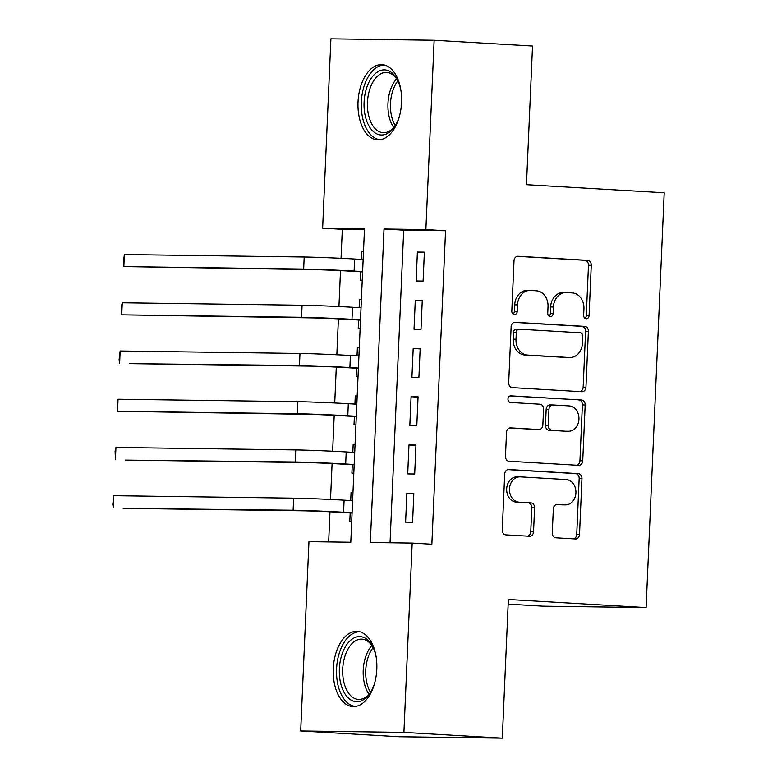 <?xml version="1.0" encoding="UTF-8"?>
<svg xmlns="http://www.w3.org/2000/svg" width="777" height="777" viewBox="0 0 777 777"><rect width="100%" height="100%" fill="white"/><g stroke="black" fill="none" stroke-linecap="round" stroke-linejoin="round"><path stroke-width="1.17" d="M586.227 318.764A3.322 2.71 90.8 0 0 586.324 318.774A3.322 2.71 90.8 0 0 589.073 315.617L591.268 265.316A4.74 3.866 90.8 0 0 587.616 260.353L518.084 256.274A4.74 3.866 90.8 0 0 517.938 256.264A4.74 3.866 90.8 0 0 514.015 260.781L511.81 311.082A3.322 2.71 90.8 0 0 514.374 314.549A3.322 2.71 90.8 0 0 514.471 314.559A3.322 2.71 90.8 0 0 517.22 311.392L517.501 304.885A15.171 12.374 90.8 0 1 530.079 290.443A15.171 12.374 90.8 0 1 530.526 290.462L536.324 290.802A15.171 12.374 90.8 0 1 548.028 306.682L547.736 313.189A3.322 2.71 90.8 0 0 550.301 316.657A3.322 2.71 90.8 0 0 550.398 316.666A3.322 2.71 90.8 0 0 553.146 313.5L553.428 306.993A15.171 12.374 90.8 0 1 565.996 292.55A15.171 12.374 90.8 0 1 566.452 292.57L572.251 292.91A15.171 12.374 90.8 0 1 583.945 308.79L583.663 315.297A3.322 2.71 90.8 0 0 586.227 318.764M584.935 318.279A3.322 2.71 90.8 0 0 586.285 315.579L588.48 265.278A4.74 3.866 90.8 0 0 584.819 260.314L517.191 256.342M513.082 314.063A3.322 2.71 90.8 0 0 514.432 311.354L514.714 304.846L517.501 304.885M549.009 316.171A3.322 2.71 90.8 0 0 550.359 313.471L550.64 306.954L553.428 306.993M333.275 668.667A37.665 21.746 93.4 0 1 357.245 631.371A37.665 21.746 93.4 0 1 376.796 669.269A37.665 21.746 93.4 0 1 352.836 706.565A37.665 21.746 93.4 0 1 333.275 668.667M358.022 101.962A37.665 21.746 93.4 0 1 381.993 64.656A37.665 21.746 93.4 0 1 401.544 102.554A37.665 21.746 93.4 0 1 377.573 139.86A37.665 21.746 93.4 0 1 358.022 101.962M552.282 532.847A4.74 3.866 90.8 0 0 555.943 537.81L575.446 538.956A4.74 3.866 90.8 0 0 575.592 538.966A4.74 3.866 90.8 0 0 579.516 534.45L581.954 478.583A4.74 3.866 90.8 0 0 578.302 473.63L508.77 469.541A4.74 3.866 90.8 0 0 508.624 469.541A4.74 3.866 90.8 0 0 504.7 474.057L502.263 529.914A4.74 3.866 90.8 0 0 505.914 534.877L529.477 536.256A4.74 3.866 90.8 0 0 529.623 536.266A4.74 3.866 90.8 0 0 533.546 531.75L534.595 507.847A4.74 3.866 90.8 0 0 530.934 502.884L519.25 502.195A12.675 10.344 90.8 0 1 509.459 489.16A12.675 10.344 90.8 0 1 519.978 476.855A12.675 10.344 90.8 0 1 520.357 476.874L566.132 479.555A12.675 10.344 90.8 0 1 575.922 492.599A12.675 10.344 90.8 0 1 565.403 504.895A12.675 10.344 90.8 0 1 565.025 504.885L557.4 504.438A4.74 3.866 90.8 0 0 557.255 504.428A4.74 3.866 90.8 0 0 553.331 508.945L552.282 532.847M434.139 40.268L532.527 46.037L526.466 184.703L664.209 192.783L646.105 607.565L508.362 599.485L502.301 738.15L403.914 732.381L300.689 730.963L308.955 541.656L350.796 542.229L364.491 228.729L322.64 228.156L330.905 38.85L434.139 40.268L425.874 229.574L384.023 229.001L370.328 542.501L412.179 543.074L403.914 732.381M412.179 543.074L431.857 544.23L445.551 230.73L425.874 229.574M581.876 391.725A4.74 3.866 90.8 0 0 582.022 391.734A4.74 3.866 90.8 0 0 585.945 387.218L588.383 331.352A4.74 3.866 90.8 0 0 584.731 326.389L515.2 322.309A4.74 3.866 90.8 0 0 515.054 322.309A4.74 3.866 90.8 0 0 511.13 326.816L508.692 382.682A4.74 3.866 90.8 0 0 512.344 387.645L581.876 391.725M585.168 404.972L582.731 460.829A4.74 3.866 90.8 0 1 578.807 465.345A4.74 3.866 90.8 0 1 578.661 465.345L509.129 461.256A4.74 3.866 90.8 0 1 505.477 456.303L506.517 432.391A4.74 3.866 90.8 0 1 510.44 427.884A4.74 3.866 90.8 0 1 510.586 427.884L538.782 429.535A4.74 3.866 90.8 0 0 538.927 429.545A4.74 3.866 90.8 0 0 542.851 425.029L543.55 409.168A4.74 3.866 90.8 0 0 539.889 404.215L510.538 402.486A3.322 2.71 90.8 0 1 507.973 399.077A3.322 2.71 90.8 0 1 510.722 395.862A3.322 2.71 90.8 0 1 510.819 395.862L581.517 400.009A4.74 3.866 90.8 0 1 585.168 404.972L582.381 404.934L579.943 460.8L582.731 460.829M350.709 500.573L351.068 492.443L352.972 492.56M350.174 512.946L349.805 521.386L351.709 521.406M352.816 452.34L353.176 444.211L355.079 444.327M352.272 464.714L351.913 473.154L353.817 473.183M354.924 404.108L355.274 395.988L357.177 396.095M354.38 416.482L354.011 424.922L355.924 424.951M357.031 355.876L357.381 347.756L359.285 347.863M356.488 368.249L356.119 376.69L358.032 376.719M359.139 307.653L359.489 299.524L361.392 299.631M358.595 320.017L358.226 328.457L360.13 328.486M423.106 281.089L424.368 252.156L417.395 252.059L416.132 280.992L423.106 281.089M420.998 329.322L422.27 300.378L415.287 300.291L414.024 329.225L420.998 329.322M418.9 377.554L420.163 348.611L413.189 348.514L411.917 377.457L418.9 377.554M416.793 425.786L418.055 396.843L411.082 396.746L409.819 425.689L416.793 425.786M414.685 474.019L415.948 445.075L408.974 444.978L407.711 473.921L414.685 474.019M445.551 230.73L403.7 230.147L390.044 542.764M406.866 493.21L405.604 522.144L412.577 522.241L413.84 493.308L406.866 493.21L413.83 493.618M364.452 229.613L342.317 229.312L341.045 258.314M340.511 270.639L338.947 306.546M338.403 318.861L336.839 354.778M336.295 367.094L334.732 403.001M334.197 415.326L332.624 451.233M332.09 463.558L330.516 499.465M329.982 511.79L328.661 541.928M363.5 251.321L361.596 251.292L361.237 259.421M360.703 271.785L360.334 280.225L362.237 280.254M359.489 299.524L361.392 299.553M357.381 347.756L359.295 347.775M355.274 395.988L357.187 396.008M353.176 444.211L355.079 444.24M351.068 492.443L352.972 492.472M508.158 604.117L542.87 606.157L646.105 607.565M502.301 738.15L399.067 736.732L300.689 730.963M342.317 229.312L322.64 228.156M403.7 230.147L384.023 229.001M361.596 251.292L363.5 251.398M417.395 252.059L424.359 252.467M415.287 300.291L422.251 300.699M413.189 348.514L420.143 348.931M411.082 396.746L418.045 397.154M408.974 444.978L415.938 445.386M565.996 292.55L563.208 292.521A15.171 12.374 90.8 0 0 550.64 306.954M530.079 290.443L527.282 290.404A15.171 12.374 90.8 0 0 514.714 304.846M579.972 391.618A4.74 3.866 90.8 0 0 583.158 387.179L585.596 331.313A4.74 3.866 90.8 0 0 581.934 326.359L514.306 322.387M582.75 336.247A3.322 2.71 90.8 0 0 580.186 332.77L519.153 329.186A3.322 2.71 90.8 0 0 519.055 329.186A3.322 2.71 90.8 0 0 516.307 332.342L516.006 339.209A15.171 12.374 90.8 0 0 527.709 355.089L569.424 357.537A15.171 12.374 90.8 0 0 569.881 357.546A15.171 12.374 90.8 0 0 582.449 343.113L582.75 336.247M518.958 329.186L516.365 329.147A3.322 2.71 90.8 0 0 516.268 329.147A3.322 2.71 90.8 0 0 513.519 332.303L516.307 332.342M569.881 357.546L567.093 357.507A15.171 12.374 90.8 0 1 566.637 357.498L524.922 355.05A15.171 12.374 90.8 0 1 513.218 339.17L513.519 332.303M576.757 465.229A4.74 3.866 90.8 0 0 579.943 460.8M509.702 427.962L535.994 429.496A4.74 3.866 90.8 0 0 536.14 429.506A4.74 3.866 90.8 0 0 536.276 429.506M510.081 395.94L581.517 400.009M568.045 431.254A12.675 10.344 90.8 0 0 568.424 431.274A12.675 10.344 90.8 0 0 578.943 418.968A12.675 10.344 90.8 0 0 569.152 405.924L553.03 404.982A4.74 3.866 90.8 0 0 552.884 404.982A4.74 3.866 90.8 0 0 548.96 409.489L548.261 425.349A4.74 3.866 90.8 0 0 551.923 430.312L565.258 431.216A12.675 10.344 90.8 0 0 565.637 431.235L568.424 431.274M552.738 404.982L550.233 404.943A4.74 3.866 90.8 0 0 550.097 404.943A4.74 3.866 90.8 0 0 546.163 409.45L548.96 409.489M565.258 431.216L549.125 430.273A4.74 3.866 90.8 0 1 545.473 425.31L546.163 409.45M582.381 404.934A4.74 3.866 90.8 0 0 578.729 399.97M565.403 504.895L562.616 504.856A12.675 10.344 90.8 0 1 562.237 504.846L556.507 504.506M517.569 476.835A12.675 10.344 90.8 0 0 517.191 476.816A12.675 10.344 90.8 0 0 506.672 489.121A12.675 10.344 90.8 0 0 516.462 502.156L519.25 502.195M527.573 536.149A4.74 3.866 90.8 0 0 530.759 531.711L531.798 507.808A4.74 3.866 90.8 0 0 528.146 502.845L516.462 502.156M573.543 538.849A4.74 3.866 90.8 0 0 576.728 534.411L579.166 478.545A4.74 3.866 90.8 0 0 575.514 473.591L507.876 469.619M362.606 271.901L347.125 270.988A24.145 0.515 -177.5 0 0 313.5 269.648L123.834 266.598L303.661 269.065A36.218 0.767 2.5 0 1 354.098 271.086L362.616 271.591M124.359 254.545L123.834 266.598L123.32 263.112L124.359 254.545L304.186 257.012A36.218 0.767 2.5 0 1 354.623 259.032L363.141 259.528M399.397 116.453A32.595 18.823 93.4 0 1 394.871 126.224A32.595 18.823 93.4 0 1 374.193 132.255A32.595 18.823 93.4 0 1 364.092 102.185A32.595 18.823 93.4 0 1 377.272 72.106A32.595 18.823 93.4 0 1 397.571 80.225A32.595 18.823 93.4 0 1 400.922 90.462M398.009 81.138A30.177 17.424 -86.6 0 0 386.664 72.426A30.177 17.424 -86.6 0 0 367.463 102.321A30.177 17.424 -86.6 0 0 383.129 132.682A30.177 17.424 -86.6 0 0 395.415 125.369M401.602 100.068A21.484 12.413 -86.6 0 0 401.214 104.069A21.484 12.413 -86.6 0 0 401.194 106.993M384.508 65.064A37.422 21.61 -86.6 0 0 361.305 102.146A37.422 21.61 -86.6 0 0 380.118 139.753M374.65 683.158A32.595 18.823 93.4 0 1 370.124 692.938A32.595 18.823 93.4 0 1 366.375 697.474A32.595 18.823 93.4 0 1 341.171 685.207A32.595 18.823 93.4 0 1 350 640.831A32.595 18.823 93.4 0 1 372.824 646.93A32.595 18.823 93.4 0 1 376.175 657.167M373.271 647.843A30.177 17.424 -86.6 0 0 361.927 639.141A30.177 17.424 -86.6 0 0 352.573 643.045A30.177 17.424 -86.6 0 0 342.929 676.456A30.177 17.424 -86.6 0 0 358.391 699.397A30.177 17.424 -86.6 0 0 367.735 695.493A30.177 17.424 -86.6 0 0 370.668 692.074M359.761 631.779A37.422 21.61 -86.6 0 0 348.786 636.635A37.422 21.61 -86.6 0 0 336.781 677.554A37.422 21.61 -86.6 0 0 355.38 706.458M376.864 666.773A21.484 12.413 -86.6 0 0 376.457 673.698M360.499 320.134L345.017 319.221A24.145 0.515 -177.5 0 0 311.392 317.88L121.727 314.831L301.554 317.298A36.218 0.767 2.5 0 1 351.991 319.318L360.509 319.823M122.261 302.777L121.727 314.831L121.426 306.517L122.261 302.777L302.078 305.244A36.218 0.767 2.5 0 1 352.515 307.265L361.043 307.76M358.391 368.366L342.91 367.453A24.145 0.515 -177.5 0 0 309.285 366.113L129.468 363.646L299.446 365.53A36.218 0.767 2.5 0 1 349.883 367.55L358.401 368.045M120.153 351.01L119.629 363.063L119.104 359.566L120.153 351.01L299.971 353.477A36.218 0.767 2.5 0 1 350.417 355.497L358.935 355.992M356.284 416.589L340.802 415.685A24.145 0.515 -177.5 0 0 307.177 414.335L117.521 411.295L297.338 413.762A36.218 0.767 2.5 0 1 347.785 415.782L356.303 416.278M118.046 399.242L117.521 411.295L117.21 402.981L118.046 399.242L297.863 401.699A36.218 0.767 2.5 0 1 348.31 403.719L356.828 404.225M354.176 464.821L338.704 463.918A24.145 0.515 -177.5 0 0 305.07 462.568L125.252 460.101L295.231 461.994A36.218 0.767 2.5 0 1 345.678 464.015L354.195 464.51M115.938 447.465L115.414 459.528L115.103 451.204L115.938 447.465L295.755 449.932A36.218 0.767 2.5 0 1 346.202 451.952L354.72 452.457M352.078 513.053L336.596 512.15A24.145 0.515 -177.5 0 0 302.962 510.8L123.145 508.333L293.123 510.227A36.218 0.767 2.5 0 1 343.57 512.237L352.088 512.742M113.831 495.697L113.306 507.76L112.791 504.263L113.831 495.697L293.657 498.164A36.218 0.767 2.5 0 1 344.094 500.184L352.612 500.679M586.285 315.579L589.073 315.617M514.432 311.354L517.22 311.392M550.359 313.471L553.146 313.5M584.819 260.314L587.616 260.353M588.48 265.278L591.268 265.316M581.934 326.359L584.731 326.389M585.596 331.313L588.383 331.352M583.158 387.179L585.945 387.218M513.218 339.17L516.006 339.209M524.922 355.05L527.709 355.089M566.637 357.498L569.424 357.537M535.994 429.496L538.782 429.535M545.473 425.31L548.261 425.349M549.125 430.273L551.923 430.312M562.237 504.846L565.025 504.885M528.146 502.845L530.934 502.884M531.798 507.808L534.595 507.847M530.759 531.711L533.546 531.75M575.514 473.591L578.302 473.63M579.166 478.545L581.954 478.583M576.728 534.411L579.516 534.45M354.623 259.032L354.098 271.086M304.186 257.012L303.661 269.065M393.725 127.506A30.177 17.424 93.4 0 1 387.966 103.526A30.177 17.424 93.4 0 1 396.581 78.817M397.873 80.886A29.186 16.861 -86.6 0 0 390.481 103.642A29.186 16.861 -86.6 0 0 395.25 125.602M368.978 694.211A30.177 17.424 93.4 0 1 371.833 645.532M373.125 647.591A29.186 16.861 -86.6 0 0 370.503 692.317M352.515 307.265L351.991 319.318M302.078 305.244L301.554 317.298M350.417 355.497L349.883 367.55M299.971 353.477L299.446 365.53M348.31 403.719L347.785 415.782M297.863 401.699L297.338 413.762M346.202 451.952L345.678 464.015M295.755 449.932L295.231 461.994M344.094 500.184L343.57 512.237M293.657 498.164L293.123 510.227M516.268 329.147L519.055 329.186M536.14 429.506L538.927 429.545M550.097 404.943L552.884 404.982M517.191 476.816L519.978 476.855"/></g></svg>
